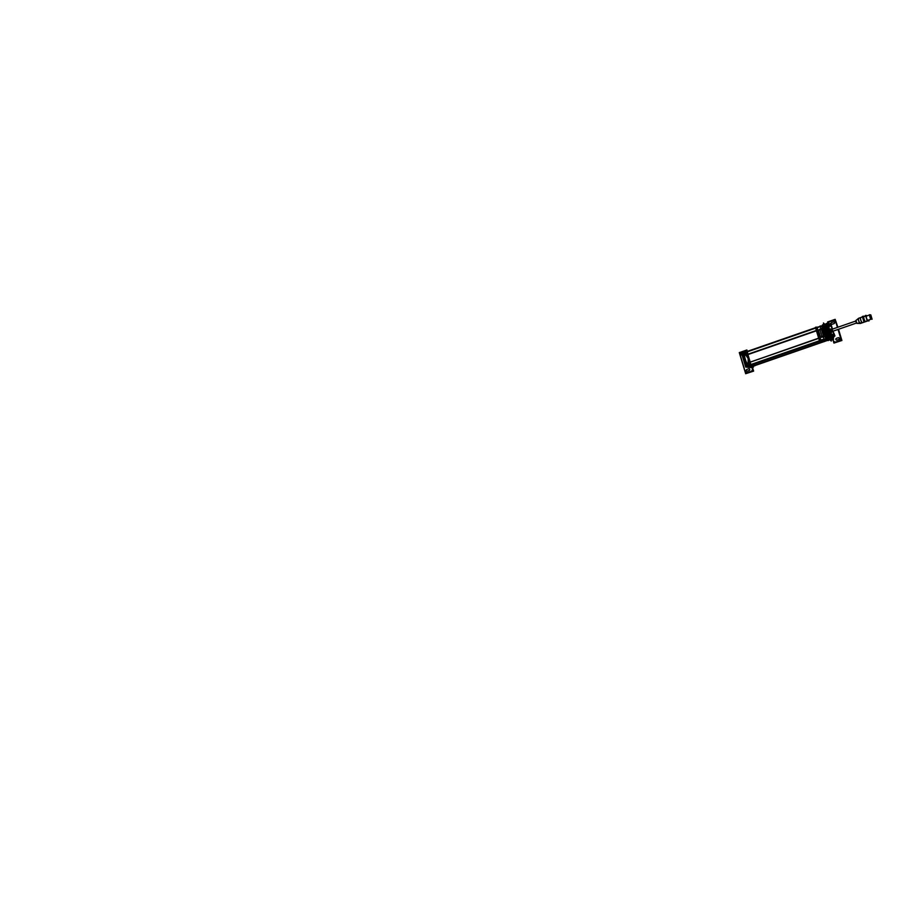 <?xml version="1.0" encoding="UTF-8"?>
<svg xmlns="http://www.w3.org/2000/svg" width="918" height="918" viewBox="0 0 918 918"><rect width="100%" height="100%" fill="white"/><g stroke="black" fill="none" stroke-linecap="round" stroke-linejoin="round"><path stroke-width="1.38" d="M751.59 365.054L755.044 365.353L823.125 341.726L755.044 365.353L751.59 365.054M755.48 365.398L823.549 341.76L755.48 365.398M815.7 327.646L747.022 351.479L815.62 328.105L747.022 351.915L747.734 354.291L747.022 351.479L745.668 351.961L817.1 327.152L815.712 328.082L818.799 338.088L750.121 362.185L750.832 364.549L819.441 340.739L751.131 365.02L819.59 341.255L751.131 365.02L750.121 362.185L818.718 338.363L750.121 362.185L747.883 354.555L750.144 361.899L747.883 354.555L816.572 330.767L747.883 354.555M818.799 338.088L815.723 327.634M821.736 328.426L820.841 328.541L820.256 326.601L816.32 327.967L820.072 340.417L816.32 327.967L820.233 326.601L820.841 328.529L822.826 328.805M820.428 340.98L824.72 341.347L820.428 340.98M831.938 339.603L831.031 339.522L831.938 339.603M822.689 325.672L826.739 323.377L826.992 324.054M822.998 326.831L822.746 326.016L822.998 326.831A7.126 2.157 -109.1 0 0 822.93 328.506A7.126 2.157 -109.1 0 1 822.998 326.831A7.126 2.157 70.9 0 1 823.01 326.739M824.203 329.941A7.126 2.157 70.9 0 0 824.467 331.1A7.126 2.157 70.9 0 1 824.203 329.941M826.326 337.904L826.797 339.144L826.051 339.396L826.338 337.927A7.126 2.157 -109.1 0 1 825.167 336.022A7.126 2.157 -109.1 0 0 826.338 337.927L826.923 339.006M822.998 328.598L823.446 330.721A7.126 2.157 70.9 0 1 823.171 329.206L822.998 328.644L823.171 329.206A7.126 2.157 70.9 0 0 823.435 330.687L824.375 333.785A7.126 2.157 70.9 0 0 825.007 335.299L825.179 335.85L825.007 335.299A7.126 2.157 70.9 0 1 824.375 333.785L825.202 335.862L824.318 336.172M830.962 339.063L833.131 339.178L830.962 339.063M831.008 339.339L833.039 339.511L833.303 340.371A2.375 2.249 95 0 0 836.126 341.886L839.121 340.842L836.126 341.886A2.375 2.249 95 0 1 833.303 340.371L833.074 339.591M838.042 329.447L840.578 337.847A2.375 2.249 -85 0 1 839.121 340.842A2.375 2.249 -85 0 0 840.578 337.847L838.042 329.447L841.049 338.191M835.816 322.126A2.375 2.249 -85 0 0 833.865 320.428A2.375 2.249 95 0 0 832.982 320.543A2.375 2.249 95 0 1 835.805 322.046L837.423 327.393L835.805 322.046A2.375 2.249 95 0 0 833.877 320.428A2.375 2.249 -85 0 0 832.913 320.566L830.056 321.552L832.913 320.566M828.438 323.675A2.375 2.249 -85 0 1 829.987 321.575A2.375 2.249 -85 0 0 828.438 323.675A2.375 2.249 95 0 1 830.056 321.552M836.883 340.062L836.929 340.05A0.895 0.849 -85 0 1 835.873 339.476A0.895 0.849 -85 0 1 836.413 338.352A0.895 0.849 -85 0 0 836.596 340.085A0.895 0.849 -85 0 0 836.929 340.05L838.742 339.419A0.895 0.849 -85 0 0 838.57 337.675A0.895 0.849 -85 0 0 838.237 337.721L836.378 338.363M838.685 339.43A0.895 0.849 95 0 0 838.559 337.675A0.895 0.849 95 0 0 838.18 337.744L836.459 338.329A0.895 0.849 95 0 0 836.585 340.085A0.895 0.849 95 0 0 836.975 340.027M833.464 321.931A0.895 0.849 95 0 1 834.554 322.666A0.895 0.849 95 0 1 833.98 323.629L832.167 324.249A0.895 0.849 95 0 1 831.065 323.515A0.895 0.849 95 0 1 831.651 322.562A0.895 0.849 95 0 0 831.1 323.687A0.895 0.849 95 0 0 832.167 324.249L833.98 323.629A0.895 0.849 95 0 0 834.519 322.493A0.895 0.849 95 0 0 833.464 321.931L831.605 322.574M832.201 324.238A0.895 0.849 -85 0 1 831.054 323.48A0.895 0.849 -85 0 1 831.697 322.539L833.406 321.943A0.895 0.849 -85 0 1 834.554 322.7A0.895 0.849 -85 0 1 833.923 323.641M841.037 338.857A2.375 2.249 -85 0 0 841.026 338.191A2.375 2.249 -85 0 1 841.037 338.857M840.945 337.881L838.375 329.332L840.945 337.881M837.755 327.278L835.977 322.069L837.755 327.278M836.057 321.77A2.375 2.249 95 0 0 835.724 321.231A2.375 2.249 95 0 1 836.057 321.77L837.411 327.405M828.105 335.059L826.544 335.586L828.105 335.059L826.579 335.575L826.877 336.332L830.021 335.277L826.889 336.355L825.42 332.97L824.743 330.56L826.441 329.952L824.743 330.56L824.467 329.826L824.731 330.675L826.269 330.067M827.944 337.858L829.734 337.319L827.738 337.606L829.424 336.791L827.772 337.594L827.187 336.849L830.308 335.77L827.175 336.837L829.183 336.447M828.61 338.478L830.469 338.031L829.792 337.296L827.99 337.916L829.723 337.25L829.149 336.47L830.159 339.304L831.547 338.455M828.151 338.031L829.918 337.411L828.254 338.18M831.479 338.432L828.931 338.799L830.675 338.203L828.495 338.421L829.62 337.858M828.656 338.478L829.711 338.111L828.656 338.478M830.457 338.042L829.757 338.214M828.874 338.639L829.803 338.329L828.874 338.639M829.861 338.512L830.916 338.237L829.895 338.604M824.731 324.972L827.864 323.847L824.731 324.972M824.467 325.649L825.592 325.064M824.364 326.074L826.166 325.041M824.307 326.372L826.108 325.282M824.261 326.716L825.293 326.165L824.1 326.556M825.477 326.659L824.295 327.256L825.42 326.475M825.615 327.003L824.203 327.29L825.982 326.659L826.257 324.823L824.559 325.431L826.315 324.823M826.257 324.88L826.097 328.139L824.295 328.621L826.097 328.219L824.353 329.195L827.474 328.116L824.353 329.218L824.215 327.703L825.993 327.072L826.039 326.269M828.093 335.024L826.452 335.46L828.323 335.024L827.531 333.314L825.764 333.945M827.588 328.713L830.021 335.277L827.588 328.713L824.467 329.814L827.588 328.713M828.059 334.909L826.487 335.46L825.58 333.406L827.164 332.373L825.397 332.982L827.129 332.236L825.351 332.878L827.129 332.236L826.441 329.998L828.357 335.024M832.557 337.434L833.119 338.065L832.557 337.434M831.524 338.352L829.206 336.516L831.433 338.317M830.836 338.18L828.839 338.65M828.644 324.8A6.415 1.939 70.9 0 0 828.392 325.075A6.415 1.939 70.9 0 1 828.644 324.8A6.415 1.939 70.9 0 1 829.929 325.201A6.415 1.939 70.9 0 0 828.644 324.8M828.162 325.695A6.415 1.939 70.9 0 0 829.654 333.027A6.415 1.939 70.9 0 0 833.085 336.814A6.415 1.939 70.9 0 0 833.578 335.885A6.415 1.939 70.9 0 1 833.085 336.814A6.415 1.939 70.9 0 1 829.654 333.027A6.415 1.939 70.9 0 1 828.162 325.695A6.392 1.928 -109.1 0 0 831.18 335.667M827.864 323.859L827.921 324.949L827.864 323.859M830.813 334.462L830.021 332.006L830.813 334.462M829.975 331.891L830.721 334.163L829.665 332.052A5.313 1.606 -109.1 0 1 828.759 329.172A5.313 1.606 70.9 0 0 829.62 332.052L829.551 332.041M828.598 328.541L828.472 326.739L829.126 329.218L829 326.395L830.721 325.97M828.965 324.306L828.128 323.79L828.965 324.306M833.315 337.904L833.555 336.814L833.315 337.904M826.131 325.454L825.259 326.051M825.97 326.28L824.203 326.957L825.948 326.269M825.684 327.21L824.203 327.737L825.569 326.9M826.074 327.99L825.993 327.175L824.215 327.783M826.418 324.639L824.639 325.27L826.407 324.708M828.564 328.093L828.495 326.785L828.564 328.093A5.611 1.698 -109.1 0 1 828.518 326.877M828.793 325.649L829.092 329.092L828.793 325.649M833.624 334.427L833.062 331.18L833.728 333.326M832.328 328.736L831.123 326.487A5.611 1.698 70.9 0 0 830.675 325.936L829 326.429M830.147 332.052L829.241 329.046L830.147 332.052M830.113 331.972L832.787 335.609L833.624 334.473M831.903 332.155L832.855 331.249L831.8 332.178L832.683 331.398L831.8 332.178L830.87 329.103L831.8 332.178M832.752 331.341L832.075 329.195L832.844 331.249M832.775 331.272L856.333 323.09L832.729 331.295L856.322 323.079L832.729 331.295L832.133 329.252M827.049 332.178L825.42 332.97L827.038 331.903L825.202 332.431L826.934 331.605L825.167 332.236L826.854 331.65L825.202 332.236L824.949 331.409L826.556 330.859L824.903 331.329L826.613 330.526L824.72 330.79M825.764 333.957L827.531 333.326L827.141 332.385L825.42 332.97L827.152 332.465M826.211 334.99L827.99 334.359L826.028 334.577L827.806 333.968L827.485 333.234L825.752 333.854L827.634 333.785M825.695 339.43L824.593 339.626L825.695 339.43M825.993 339.614L827.715 339.763L826.705 340.326L827.772 339.798L826.028 339.603L822.941 340.612L825.787 340.612M827.669 339.752L822.941 340.601M823.894 338.65L824.593 339.626M822.803 328.587L824.995 335.827L823.836 336.022L823.4 337.113M823.194 335.093L821.748 330.319L823.194 335.093M823.228 335.196A1.664 1.572 -85 0 1 822.126 337.216A1.664 1.572 -85 0 1 820.199 336.137A1.664 1.572 -85 0 0 821.553 337.273A1.664 1.572 -85 0 0 823.228 335.196L821.725 330.216A1.664 1.572 -85 0 0 820.394 329.183A1.664 1.572 -85 0 0 818.753 331.352A1.664 1.572 -85 0 1 819.728 329.275A1.664 1.572 -85 0 1 821.725 330.216M821.782 330.411A1.664 1.572 95 0 0 820.394 329.172A1.664 1.572 95 0 0 818.787 331.455L820.176 336.034A1.664 1.572 95 0 0 821.553 337.273A1.664 1.572 95 0 0 823.159 335.001M825.271 336.895L825.948 339.109L825.271 336.895M822.7 325.603L821.805 325.913L822.7 325.603L822 326.028L822.666 328.254L822.264 327.152M824.364 333.75L825.179 335.862L823.848 336.022L824.112 336.872M821.254 333.934L820.818 332.488M820.485 331.559L820.095 330.101M825.087 340.13L826.074 339.924L825.064 340.165M825.248 339.867L824.307 340.039M824.421 341.588L819.648 341.427L751.555 365.054L819.648 341.427L815.391 327.347L816.056 327.405M750.224 364.664L746.46 352.214L750.224 364.664M755.698 365.33L750.58 365.226L746.919 350.125M748.055 366.202L821.185 340.716L748.055 366.19M746.839 363.631L747.619 366.213L748.514 366.293L746.885 366.466L750.947 365.226M751.452 366.5L746.885 366.466M752.003 365.605L751.888 366.534M746.885 363.677L746.082 363.953L746.862 363.689L747.459 365.628L750.144 364.687L747.401 365.639L750.132 364.675L747.459 365.628L746.873 363.677L745.978 363.884M750.66 366.787L749.042 366.649A7.126 2.157 70.9 0 1 748.996 366.649A7.126 2.157 70.9 0 0 749.019 366.649L747.791 367.085M747.998 367.005A7.126 2.157 -109.1 0 1 747.08 366.477A7.126 2.157 -109.1 0 0 747.998 367.005M746.655 366.041A7.126 2.157 -109.1 0 1 743.695 360.051A7.126 2.157 -109.1 0 1 743.098 354.268A7.126 2.157 -109.1 0 0 743.695 360.051A7.126 2.157 -109.1 0 0 746.655 366.041M744.498 358.881A7.126 2.157 70.9 0 0 744.991 360.51A7.126 2.157 70.9 0 1 744.498 358.881M752.99 367.005L749.099 366.661L752.99 367.005M743.442 355.495L746.105 363.941L743.511 355.381L744.269 355.117L743.695 353.166L746.38 352.237L743.695 353.166L744.28 355.105L743.488 355.381M743.718 352.638L746.46 351.686M748.101 363.907L748.17 359.512L748.101 363.907C746.529 364.974 743.305 354.13 745.164 354.153C743.305 354.13 746.529 364.974 748.101 363.907M747.608 357.664L745.164 354.153L747.608 357.664M752.714 367.246L752.668 368.52A2.375 2.249 -85 0 1 752.76 369.495A2.375 2.249 -85 0 0 752.668 368.52L752.117 367.372L752.714 367.246M746.621 351.433A2.375 2.249 95 0 0 744.705 351.181A2.375 2.249 95 0 1 746.621 351.433A2.375 2.249 -85 0 0 744.636 351.204L741.778 352.191L744.636 351.204M744.991 370.941A2.375 2.249 -85 0 0 746.954 372.639A2.375 2.249 95 0 0 747.849 372.524L750.844 371.48A2.375 2.249 -85 0 0 752.301 368.485L751.957 367.361L752.301 368.485A2.375 2.249 -85 0 1 750.844 371.48L747.849 372.524A2.375 2.249 95 0 1 745.026 371.01L740.252 355.22A2.375 2.249 -85 0 1 741.71 352.214A2.375 2.249 -85 0 0 740.252 355.22L745.026 371.01A2.375 2.249 95 0 0 746.954 372.639A2.375 2.249 -85 0 0 747.906 372.501M741.721 353.9A0.895 0.849 -85 0 0 742.157 355.369A0.895 0.849 95 0 1 741.721 353.889A0.895 0.849 -85 0 0 742.157 355.369M747.367 371.136A0.895 0.849 95 0 1 746.277 370.39A0.895 0.849 95 0 1 746.85 369.438A0.895 0.849 95 0 0 746.311 370.562A0.895 0.849 95 0 0 747.367 371.136L749.18 370.505L747.367 371.136M747.413 371.113A0.895 0.849 -85 0 1 746.265 370.367A0.895 0.849 -85 0 1 746.896 369.415L748.618 368.829A0.895 0.849 -85 0 1 748.996 368.761A0.895 0.849 95 0 0 748.663 368.806A0.895 0.849 95 0 1 749.731 369.38A0.895 0.849 95 0 1 749.18 370.505A0.895 0.849 95 0 0 749.008 368.761M748.067 367.016L751.899 367.349L748.067 367.016M816.607 330.721L747.918 354.566L816.435 330.801L747.94 354.577L750.144 361.899M865.008 321.839A2.731 0.826 70.9 0 1 864.848 321.874A2.731 0.826 70.9 0 1 863.172 319.2A2.731 0.826 70.9 0 1 863.276 316.687A2.731 0.826 70.9 0 0 863.172 316.699A2.731 0.826 70.9 0 0 863.23 319.384A2.731 0.826 70.9 0 0 864.848 321.874A2.731 0.826 70.9 0 0 864.963 321.862L862.61 322.677A2.731 0.826 -109.1 0 1 862.495 322.7A2.731 0.826 -109.1 0 1 860.866 320.198A2.731 0.826 -109.1 0 1 860.809 317.513L858.628 318.282A2.731 0.826 70.9 0 0 858.628 318.282A2.731 0.826 -109.1 0 1 858.674 318.259L860.728 317.548A2.731 0.826 -109.1 0 1 860.763 317.548A2.731 0.826 -109.1 0 1 860.763 317.548A2.731 0.826 70.9 0 0 860.786 320.221A2.731 0.826 70.9 0 0 862.404 322.723A2.731 0.826 70.9 0 0 862.518 322.711L860.407 323.434A2.731 0.826 70.9 0 1 860.35 323.434A2.731 0.826 -109.1 0 1 858.778 321.082A2.731 0.826 -109.1 0 1 858.594 318.305L855.886 320.52L856.838 323.365L855.84 320.566L858.651 318.259A2.754 0.838 70.9 0 0 858.846 321.093A2.754 0.838 70.9 0 0 860.441 323.434A2.754 0.838 70.9 0 0 860.476 323.434A2.754 0.838 70.9 0 0 860.636 323.365M858.628 318.271L858.628 318.282A2.731 0.826 70.9 0 0 858.709 321.036A2.731 0.826 70.9 0 0 860.361 323.457L860.418 323.446A2.731 0.826 70.9 0 0 860.418 323.434L862.564 322.688A2.731 0.826 70.9 0 1 862.404 322.7L860.246 323.446A2.731 0.826 70.9 0 0 860.418 323.446A2.731 0.826 70.9 0 0 860.464 323.423L860.189 323.423M864.022 316.4A2.731 0.826 70.9 0 0 864.079 319.085A2.731 0.826 70.9 0 0 865.708 321.575A2.731 0.826 70.9 0 1 864.022 318.913A2.731 0.826 70.9 0 1 864.136 316.389A2.731 0.826 70.9 0 0 864.022 316.4L866.374 315.585A2.731 0.826 70.9 0 0 866.431 318.271A2.731 0.826 70.9 0 0 868.061 320.761A2.731 0.826 70.9 0 0 868.451 320.141A2.731 0.826 70.9 0 1 868.221 320.726A2.731 0.826 -109.1 0 1 866.569 318.305A2.731 0.826 -109.1 0 1 866.489 315.551A2.731 0.826 70.9 0 1 866.982 315.895A2.731 0.826 70.9 0 0 866.489 315.574A2.731 0.826 70.9 0 0 866.431 315.574M868.221 320.726A2.731 0.826 -109.1 0 1 866.569 318.305A2.731 0.826 -109.1 0 1 866.489 315.551A2.731 0.826 70.9 0 0 866.385 318.087A2.731 0.826 70.9 0 0 868.061 320.761A2.731 0.826 70.9 0 0 868.164 320.749L865.812 321.564A2.731 0.826 70.9 0 1 865.708 321.575L867.82 320.841M869.92 314.874L866.535 316.044A2.249 0.677 70.9 0 0 866.581 318.248A2.249 0.677 70.9 0 0 867.912 320.302A2.249 0.677 70.9 0 0 868.015 320.29L871.389 319.12A2.249 0.677 -109.1 0 1 870.057 317.123A2.249 0.677 -109.1 0 1 869.989 314.851A2.249 0.677 -109.1 0 1 870.126 314.851M825.534 341.071L754.103 365.869L825.546 341.094M745.645 351.961L817.043 327.439M817.089 327.611L745.645 352.409L817.077 327.6M745.634 352.351L817.066 327.554L817.812 330.021L746.38 354.807L745.634 352.351M817.8 329.975L746.357 354.761L817.789 329.964M747.768 354.176L750.213 362.3M818.902 338.455L816.446 330.342M824.972 341.301L820.233 341.221L815.976 327.141L816.859 327.221M832.11 339.878L831.077 339.786M822.666 325.764L822.998 326.854L822.93 325.787M823.905 333.096A7.126 2.157 -109.1 0 1 823.435 331.501M824.433 330.87A7.126 2.157 -109.1 0 1 824.249 330.078M832.936 339.694L832.006 339.867M833.613 339.212L830.951 338.983M826.166 339.132L826.911 338.983L825.833 336.068M824.616 332.041L822.998 326.693M822.746 325.844L822.448 324.88L823.515 324.972M826.705 338.96L827.566 339.04M833.211 339.453L832.615 338.306M838.191 329.401L841.531 340.452L833.957 343.08L832.878 339.499M828.059 323.538L827.588 321.966L835.15 319.338L837.572 327.347M832.947 339.212L833.303 340.394M833.269 340.303A2.375 2.249 -85 0 0 836.183 341.863M839.167 340.819L836.057 341.898M840.544 337.778A2.375 2.249 95 0 1 839.041 340.865M833.039 320.52L829.929 321.598M834.29 342.965L841.898 340.486L838.513 329.287M837.893 327.233L835.196 319.487M834.003 323.606L832.121 324.261M831.008 338.845L828.151 340.612L822.677 325.787L821.92 326.016L822.356 327.531M824.353 329.7L827.818 328.495L830.342 335.311L826.866 336.516M830.079 335.242L826.82 336.355M830.377 335.759L827.118 336.872M827.049 336.814L830.526 335.632M832.66 337.376L833.452 338.019L829.711 339.258M829.964 338.788L829.298 338.868M830.721 338.18L829.149 338.868M830.618 338.054L829.838 338.432M828.621 338.49L829.723 338.111M828.472 338.432L830.4 337.881M830.044 337.549L828.116 338.249M827.944 337.847L829.424 337.331M829.688 337.25L827.933 337.732M827.898 337.744L829.39 337.227M827.738 337.594L829.677 337.135M829.47 336.929L827.6 337.583M829.252 336.86L827.474 337.17L829.149 336.47M829.183 336.676L827.485 337.25L829.241 336.619M829.31 336.642L827.485 337.25M833.337 337.927L833.223 337.021M833.303 337.985A7.619 2.306 -109.1 0 1 831.972 337.79M830.859 336.608A7.619 2.306 -109.1 0 1 827.313 327.037M827.29 325.339A7.619 2.306 -109.1 0 1 828.07 323.71M828.128 323.802L828.61 324.524M833.188 336.711A6.392 1.928 -109.1 0 1 831.18 335.678L834.565 335.965L833.555 332.603M833.877 333.131L834.932 335.965L831.421 338.134L826.797 325.638L830.308 323.48L830.985 325.293M828.334 323.664A7.619 2.306 -109.1 0 1 829.287 324.111M833.842 336.642A7.619 2.306 -109.1 0 1 833.601 337.583M828.552 324.892A6.392 1.928 -109.1 0 1 829.906 325.201M833.567 335.885A6.392 1.928 -109.1 0 1 832.97 336.837M827.921 323.836L824.674 324.995M824.674 324.903L828.139 323.675L828.036 324.88M824.284 329.332L827.738 328.105M827.543 328.082L824.284 329.218M827.657 328.713L824.41 329.849M826.395 324.892L826.097 328.139L824.318 328.724L826.131 328.219M826.085 328.288L825.018 325.42M825.408 325.179L824.571 325.442M824.341 325.982L825.167 325.798M824.364 326.097L826.143 325.328M825.11 325.649L826.074 325.362M824.307 326.395L826.074 325.775M824.238 326.613L826.005 325.982M826.005 325.901L825.362 326.338M824.261 326.728L826.039 326.108M825.982 326.257L824.203 326.9M825.443 326.544L826.016 326.475M824.203 327.29L825.948 326.36M826.039 327.29L824.249 328.151L825.959 327.083M825.752 327.393L824.169 328.3M826.062 327.978L824.33 328.346L825.902 327.806M824.33 328.598L825.982 328.001L824.33 328.61M824.697 325.27L825.913 324.869M824.789 324.834L828.254 323.595L829.057 324.249M828.197 323.618L826.762 324.341M833.418 337.996L833.67 336.745M832.878 338.145L831.042 338.765M830.652 325.901A5.611 1.698 -109.1 0 1 831.146 326.498L832.19 328.254M832.959 336.034L832.018 335.747M829.585 333.349L830.457 333.039L828.931 327.967M831.306 326.716A5.611 1.698 -109.1 0 1 832.247 328.414M831.157 326.51L831.111 326.464A5.611 1.698 70.9 0 0 830.675 325.936L828.988 326.475M831.18 335.678L827.967 325.029L831.352 325.328L832.5 329.103M833.636 334.37L833.119 331.157M830.503 332.855L832.901 335.575L829.987 331.949M833.257 335.85A5.611 1.698 -109.1 0 1 833.051 335.988L832.844 336.057A5.611 1.698 -109.1 0 1 832.844 336.057A5.611 1.698 -109.1 0 1 831.915 335.736M830.756 334.267A5.611 1.698 -109.1 0 1 830.01 332.844L830.216 332.775A5.611 1.698 -109.1 0 0 830.457 333.28M833.051 335.988A5.611 1.698 -109.1 0 1 832.247 335.77M832.236 331.846L831.272 332.19L830.308 329L831.421 329.149M830.813 329.103L831.674 329.172M831.777 332.19L832.637 331.398M830.847 329.103L832.098 329.206M833.028 331.18L832.339 331.375L831.651 329.114L832.431 329.183M828.357 335.127L826.418 329.849M826.315 335.391L827.979 334.347M827.933 334.565L826.338 335.104L828.197 334.737M827.91 334.519L826.223 334.863M826.211 334.978L827.864 334.393M827.738 334.049L826.108 334.6L827.967 334.255M826.189 334.875L827.829 334.301M825.982 334.462L827.669 333.877M825.982 334.473L827.738 333.739M827.439 333.257L825.649 333.59L827.347 333.004M825.546 333.326L827.52 333.234M827.382 332.924L825.546 333.418L827.325 332.786L827.118 332.167M825.248 332.5L826.854 331.65M825.167 332.316L826.934 331.696L825.167 332.327M825.018 331.88L826.751 331.398M825.03 331.891L826.728 331.318M826.808 331.283L824.995 331.777L826.67 331.18M826.648 331.111L824.995 331.708L826.762 331.146M824.915 331.432L826.774 331.077M826.521 330.767L824.903 331.329L826.521 330.778L824.903 331.329L824.731 330.675L826.28 330.113L824.731 330.675M826.452 330.583L824.846 331.168L826.544 330.273M826.498 330.182L824.777 330.893L826.361 330.331M824.72 330.801L826.326 330.239M824.708 330.618L826.28 330.113M826.475 329.929L828.3 334.967M830.939 338.891L831.283 341.071L829.769 339.614M826.659 336.585L825.351 335.311L824.743 331.398M824.961 324.467L823.423 322.975L823.779 325.201M831.008 340.819L829.597 339.717M826.82 337.032L825.133 335.391L824.353 330.342M823.48 323.308L823.572 325.328M816.148 327.474L822.93 325.81M828.702 339.694L829.677 339.775M820.233 341.003L826.866 339.178M824.697 341.393L828.013 340.245M824.089 339.006L819.992 340.429M816.136 327.749L821.828 325.775L825.741 338.731L820.038 340.704L816.136 327.749M822.551 328.61L823.687 332.362M820.818 328.541L821.53 328.3M820.841 328.587L820.061 326.005L820.944 326.085M821.851 325.81L822.287 327.221L821.851 325.81M820.371 327.015L820.072 326.039L821.989 325.947M824.984 338.994L826.074 339.465M826.797 339.144L826.051 339.408M825.982 339.281L826.693 339.029M825.397 336.906L824.743 336.849M822.78 328.265L822.138 328.208M821.954 325.959L822.666 325.718M822.677 325.787L821.851 325.901M826.43 338.145L825.649 338.076L825.202 335.908M822.769 328.552L822.161 326.544L822.941 326.613M824.353 336.309L825.248 335.999M822.092 328.805L822.976 328.495M822.138 328.942L823.021 328.633L823.435 330.687M823.836 335.999L824.112 336.895M825.534 337.996L825.867 339.098L825.534 337.996M823.4 337.067L824.169 339.637L825.741 339.453M823.641 332.224L824.777 335.977M824.892 335.942L823.848 336.022M826.028 339.465L826.923 339.155M820.29 326.303L820.715 327.049M820.336 326.59L816.24 328.013L820.336 326.567M821.071 326.039A0.631 0.585 -75.7 0 0 820.979 326.005L820.302 326.074M818.73 331.26L820.222 336.229M820.738 332.523L821.162 333.968M821.449 334.909L821.931 336.344L821.541 334.886M821.885 336.355L821.495 334.898M820.015 330.136L820.531 331.547M827.634 339.752L826.682 340.337M822.998 340.658L824.72 340.808M822.941 340.612L826.062 339.626M826.315 340.578L826.9 339.993L825.959 340.188M750.109 365.525L753.735 365.834L825.179 341.048L821.553 340.727L750.109 365.525L821.621 340.75M825.11 341.048L753.735 365.834M754.676 365.834L749.96 365.433L746.162 351.755M746.782 351.445L746.127 351.387L750.373 365.467L755.158 365.628M755.032 365.571L751.349 366.856M752.863 366.328L753.15 367.28L748.629 366.615M750.557 366.821L753.471 367.028L752.221 367.464M751.44 366.546L752.29 366.523M746.472 351.651L743.35 352.971M744.28 355.163L743.5 352.581L744.395 352.65M743.649 353.2L746.391 352.26M750.373 364.894L746.69 366.167L742.788 353.212L746.46 351.938L750.373 364.894M746.162 364.125L743.465 355.197M744.406 358.548L745.106 360.843M748.147 363.895C746.518 365.077 743.247 354.061 745.198 354.141M745.118 354.164L747.573 357.527M748.204 359.649L748.067 363.918M752.416 367.659L753.127 367.303L752.783 366.351L753.07 367.269M746.013 373.603L753.621 371.124L752.553 367.613M741.641 352.237L744.762 351.158M752.06 367.189L753.242 371.101L745.68 373.718L739.3 352.604L746.873 349.976L747.252 351.238M743.006 353.132L741.446 352.994L745.703 367.074L752.094 367.636M751.945 367.338L752.68 368.543M752.267 368.416A2.375 2.249 95 0 1 750.763 371.503M747.78 372.547L750.89 371.457M740.149 354.899L745.106 371.32M740.264 355.289A2.375 2.249 95 0 1 741.767 352.191M749.214 370.493L747.321 371.147M749.122 370.516A0.895 0.849 -85 0 0 748.996 368.761M746.816 369.449L748.698 368.795M755.078 365.628L750.385 365.272L746.575 351.628M747.585 353.545L750.419 362.931M820.187 337.87L748.744 362.667L820.176 337.858M748.732 362.61L820.164 337.813L820.91 340.28L749.478 365.077L748.732 362.61M820.887 340.222L749.455 365.02M863.172 316.699L860.809 317.513A2.731 0.826 70.9 0 0 860.774 317.536A2.731 0.826 70.9 0 0 860.866 320.29A2.731 0.826 70.9 0 0 862.507 322.711A2.731 0.826 -109.1 0 1 862.323 322.723L867.751 320.841L862.323 322.723A2.731 0.826 -109.1 0 0 862.495 322.723L856.815 323.377M858.789 318.248A2.731 0.826 -109.1 0 0 858.674 320.761A2.731 0.826 -109.1 0 0 860.35 323.434A2.754 0.838 70.9 0 0 860.441 323.434M868.749 320.038L869.025 320.944L867.154 320.784L865.525 315.39L867.441 315.735M868.566 320.095A2.731 0.826 -109.1 0 1 868.279 320.715A2.731 0.826 -109.1 0 1 868.107 320.715A2.731 0.826 -109.1 0 0 868.279 320.715A2.731 0.826 -109.1 0 0 868.566 320.095M862.438 322.734L867.866 320.852L862.438 322.734A2.731 0.826 -109.1 0 1 860.786 320.313A2.731 0.826 -109.1 0 1 860.705 317.559L866.489 315.551A2.731 0.826 -109.1 0 1 866.661 315.551A2.731 0.826 -109.1 0 0 866.489 315.551L860.705 317.559A2.731 0.826 -109.1 0 0 860.786 320.313A2.731 0.826 -109.1 0 0 862.438 322.734M866.535 321.323L864.802 321.598L863.172 316.205L865.031 316.366M865.697 321.679L863.953 321.897L862.323 316.503L864.182 316.664M871.572 317.467L872.1 319.212L870.608 319.085L869.3 314.748L870.792 314.874L871.308 316.607M871.457 319.097L871.285 319.143A2.249 0.677 -109.1 0 0 871.457 319.097A2.249 0.677 -109.1 0 0 871.389 316.825A2.249 0.677 -109.1 0 0 870.034 314.84M867.866 320.29L871.193 319.143M870.218 316.939L870.241 315.631L871.171 318.328L870.241 316.951M870.161 317.605A2.249 0.677 -109.1 0 1 869.759 316.274M871.366 319.062A2.192 0.666 -109.1 0 1 870.952 318.833A2.203 0.666 70.9 0 0 871.331 319.062A2.203 0.666 70.9 0 0 871.411 317.043A2.203 0.666 70.9 0 0 870.069 314.897A2.203 0.666 70.9 0 0 869.748 315.344A2.203 0.666 70.9 0 1 870.069 314.897A2.203 0.666 70.9 0 1 871.411 317.043A2.203 0.666 70.9 0 1 871.331 319.062A2.203 0.666 70.9 0 1 870.975 318.856M870.023 314.897A2.192 0.666 -109.1 0 1 871.411 317.043A2.192 0.666 -109.1 0 1 871.285 319.062M747.734 354.291L816.343 330.48L747.734 354.291M838.742 339.419A0.895 0.849 -85 0 0 839.293 338.294A0.895 0.849 -85 0 0 838.237 337.721M838.18 337.744L836.459 338.329M831.697 322.539L833.406 321.943M828.506 338.421L829.665 337.962M829.62 337.847L828.415 338.26L829.62 337.847M829.436 337.342L827.979 337.847L829.436 337.342M829.149 336.585L827.474 337.17L829.149 336.585M829.62 332.052A5.313 1.606 -109.1 0 1 828.759 329.172M828.506 324.593L828.105 324.02M833.119 337.09L833.188 337.813M825.569 326.888L824.089 327.37M825.867 327.692L824.295 328.231L825.867 327.692M832.259 328.506L831.123 326.487M832.787 335.609L833.544 332.775L833.062 331.18M832.706 331.364L832.144 329.229M827.003 331.914L825.236 332.419L826.923 331.846L826.579 330.537M828.013 334.795L826.464 335.345L828.013 334.795M827.715 334.003L826.062 334.565L827.715 334.003M827.52 333.475L825.833 334.049L827.52 333.475M827.474 333.349L825.798 333.934L827.474 333.349M827.325 332.936L825.626 333.509L827.325 332.936M827.072 332.259L825.385 332.867L827.072 332.259M826.877 331.719L825.202 332.316L826.877 331.719M826.728 331.306L825.064 331.868L826.728 331.306M826.361 330.342L824.685 330.973M823.067 340.647L824.651 340.785M828.002 340.211L824.72 341.347L828.002 340.211M823.997 339.063L820.072 340.417L823.997 339.063M824.249 339.649L821.185 340.716M818.787 331.455L820.176 336.034M822.815 328.621L824.708 335.724L823.675 332.293L824.593 331.972M821.782 329.16L821.518 328.3L821.782 329.16L822.643 328.862L823.675 332.293M750.672 366.764L747.78 366.511L750.672 366.764M754.263 365.8L752.049 366.569M743.511 355.381L744.269 355.117M746.896 369.415L748.618 368.829M751.131 365.02L819.59 341.255L751.131 365.02M826.567 335.885L828.346 335.254M830.928 338.317L829.918 338.65M829.08 339.086L829.964 338.765M828.92 338.799L829.849 338.478M828.851 338.937L829.883 338.57M828.69 338.627L829.769 338.26M828.461 338.432L829.677 338.008M828.369 338.512L829.688 338.042M827.967 337.904L829.459 337.399M827.852 337.939L829.447 337.376M827.715 337.583L829.321 337.044M824.295 328.655L825.993 328.059M824.479 325.144L826.269 324.536M824.364 325.339L826.062 324.777M824.272 325.592L825.305 325.247M824.192 325.879L825.075 325.58M826.051 325.569L825.19 325.89M824.146 326.2L825.179 325.844M824.089 326.946L825.42 326.498M824.192 327.313L825.546 326.831M824.238 328.185L825.833 327.623M826.464 335.529L828.082 334.967M826.234 335.036L827.887 334.462M826.074 334.875L827.852 334.255M825.993 334.531L827.703 333.945M825.833 334.347L827.623 333.727M825.775 334.003L827.554 333.395M825.615 333.796L827.393 333.177M825.569 333.475L827.336 332.855M825.397 333.245L827.187 332.626M825.362 332.924L827.141 332.316M825.202 332.683L826.98 332.064M825.179 332.373L826.946 331.765M825.007 332.109L826.797 331.49M824.995 331.823L826.693 331.237M824.834 331.536L826.625 330.928M824.834 331.272L826.498 330.698M824.697 330.732L826.303 330.17M824.536 330.411L826.326 329.803M821.931 336.344L821.587 335.609M825.248 339.855L824.261 340.062M744.739 359.684L743.672 360.051M832.683 331.295L856.333 323.09M860.774 317.536A2.731 0.826 70.9 0 0 860.763 320.152A2.731 0.826 70.9 0 0 862.404 322.723L856.884 323.377L856.001 320.485M855.886 320.52L856.873 323.377L860.212 323.434M866.626 316.033A2.249 0.677 70.9 0 0 866.535 318.11A2.249 0.677 70.9 0 0 867.912 320.302L871.251 319.143M860.923 317.502A2.731 0.826 -109.1 0 0 860.82 320.026A2.731 0.826 -109.1 0 0 862.495 322.7L864.618 321.954M869.759 316.285A2.249 0.677 70.9 0 0 870.149 317.594A2.249 0.677 70.9 0 1 869.759 316.285M829.551 337.663L828.22 338.122M829.516 337.549L828.174 338.019M825.121 325.695L824.364 325.959M825.213 325.936L824.307 326.257M825.316 326.223L824.261 326.59M825.821 327.577L824.318 328.116L825.821 327.588M827.244 332.718L825.58 333.314M826.957 331.926L825.282 332.5M826.556 330.859L824.949 331.409M827.738 339.511L826.854 339.534M826.051 339.396L826.728 339.224L826.062 339.453M826.074 325.293L824.375 325.901M825.97 325.913L824.261 326.521M855.633 321.07L831.949 329.298M828.231 338.191L830.021 337.594M827.99 337.916L829.769 337.308M743.649 352.661L746.518 351.663M832.029 329.264L855.725 321.048M855.783 320.646L855.691 321.667M862.495 322.723L868.279 320.715L862.495 322.723M866.466 316.067L869.989 314.851"/></g></svg>
